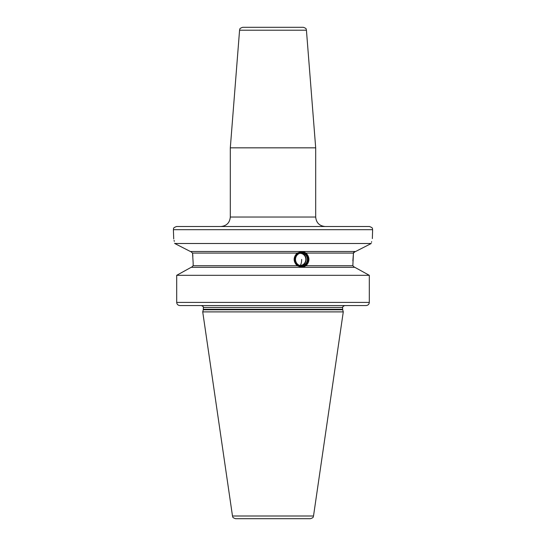 <?xml version="1.0" encoding="UTF-8"?>
<svg xmlns="http://www.w3.org/2000/svg" width="546" height="546" viewBox="0 0 546 546"><rect width="100%" height="100%" fill="white"/><g stroke="black" fill="none" stroke-linecap="round" stroke-linejoin="round"><path stroke-width="0.82" d="M306.429 30.214C305.794 29.341 307.425 28.672 303.283 27.3L242.717 27.3C238.575 28.672 240.206 29.341 239.571 30.214L230.31 147.836L315.69 147.836L306.429 30.214L239.571 30.214M274.269 27.3L261.93 27.3M273 226.515L176.556 226.515C172.133 228.119 174.024 228.767 173.389 229.682L372.611 229.682C371.976 228.767 373.867 228.119 369.444 226.515L273 226.515M355.937 251.331L371.266 243.496L174.734 243.496C172.98 235.64 172.98 235.64 174.734 243.496L174.672 243.188M174.297 241.38L174.065 240.363M173.724 238.916L173.389 229.682M370.502 243.885L368.721 244.792M362.824 247.802L359.063 249.727M188.78 250.675L176.897 244.594M175.396 243.83L190.383 251.494L355.617 251.494M192.875 256.272L192.547 253.078L190.69 251.494L192.547 253.078L193.161 263.042L193.161 265.725L191.503 267.308M201.535 305.569L179.975 305.569C177.976 305.378 176.884 304.32 176.699 302.409L176.699 275.314L191.196 267.308L354.804 267.308L369.301 275.314L369.301 302.409C369.116 304.32 368.024 305.378 366.025 305.569L273 305.569M354.497 267.308L352.839 265.725L353.453 253.078L352.866 260.913M306.074 253.078C309.882 257.296 309.882 261.507 306.074 265.725L302.204 267.308L297.16 265.725C293.141 261.507 293.141 257.296 297.16 253.078L302.204 251.494L306.074 253.078L353.453 253.078L355.31 251.494M301.733 251.508A7.903 7.426 -90 0 1 308.763 259.405A7.903 7.426 -90 0 1 301.733 267.294M301.549 266.673A7.275 6.832 90 0 0 308.388 259.405A7.275 6.832 90 0 0 301.549 252.129A7.275 6.832 90 0 0 294.717 259.405A7.275 6.832 90 0 0 301.549 266.673M371.266 243.496C373.02 235.64 373.02 235.64 371.266 243.496M372.611 229.682L372.358 238.582M371.649 241.646L371.498 242.335M353.856 252.191L353.61 252.566M367.908 274.542L356.047 267.99M191.196 267.308L182.111 272.311M369.301 302.409L176.699 302.409L176.699 275.314L369.301 275.314M366.025 305.569L179.975 305.569M304.798 305.569L299.385 305.569L304.798 305.569M203.289 309.773L202.723 311.896L343.277 311.896L342.711 309.773L203.289 309.773L203.351 307.466C203.904 307.166 203.269 306.538 201.454 305.569M232.487 515.997L313.513 515.997C312.967 516.653 314.325 517.451 310.387 518.7L235.613 518.7C231.675 517.451 233.033 516.653 232.487 515.997L202.723 311.896M273 518.7L303.044 518.7L273 518.7M301.549 252.778A6.627 6.224 90 0 0 295.325 259.405A6.627 6.224 90 0 0 301.549 266.025A6.627 6.224 -90 0 0 307.78 259.405A6.627 6.224 -90 0 0 301.549 252.778M301.447 253.091A6.306 5.931 90 0 0 295.516 259.405A6.306 5.931 90 0 0 301.447 265.711A6.306 5.931 -90 0 0 307.371 259.405A6.306 5.931 -90 0 0 301.447 253.091M300.826 253.126A6.306 5.931 -90 0 1 306.129 259.405A6.306 5.931 -90 0 1 300.826 265.677M299.638 253.392A6.033 5.672 -90 0 1 300.143 253.371A6.033 5.672 -90 0 1 305.043 256.361A6.327 6.327 0 0 1 305.043 262.442A6.033 5.672 -90 0 1 300.143 265.438A6.033 5.672 -90 0 1 299.638 265.411M220.823 226.515C226.583 225.955 229.75 222.788 230.31 217.028L315.69 217.028L315.69 147.836M306.074 265.725L352.839 265.725M297.16 253.078L192.547 253.078M193.161 265.725L297.16 265.725M203.351 309.282L342.649 309.282L342.649 307.466L203.351 307.466M301.658 259.405A6.327 2.164 90 0 1 300.143 265.438M315.69 217.028C316.25 222.788 319.417 225.955 325.177 226.515M342.649 307.466C342.014 307.412 342.649 306.784 344.546 305.569M342.649 309.282L342.711 309.773M313.513 515.997L343.277 311.896M230.31 217.028L230.31 147.836"/></g></svg>

